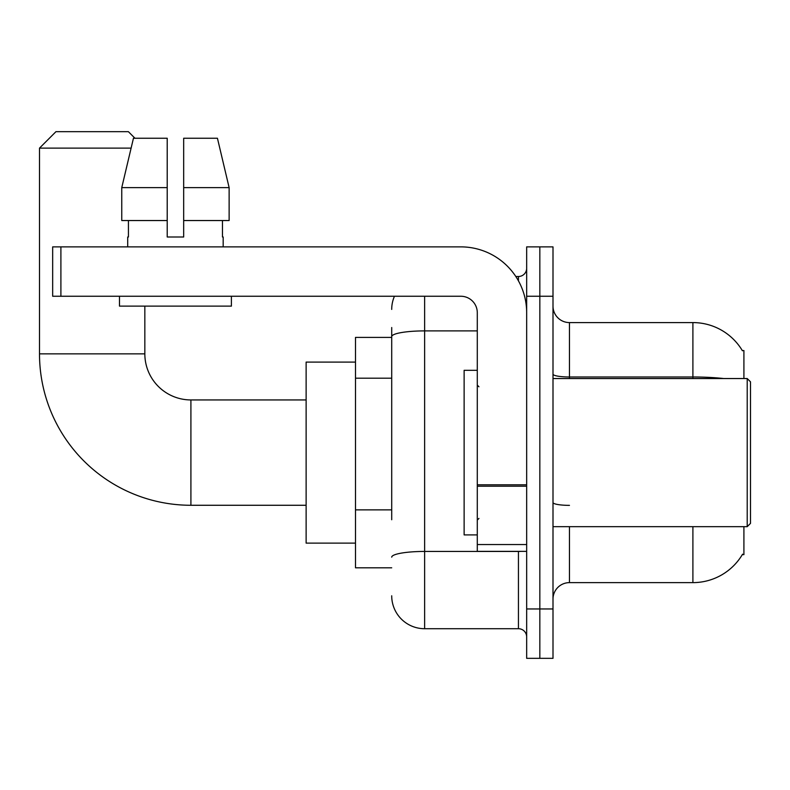 <?xml version="1.0" encoding="UTF-8"?>
<svg xmlns="http://www.w3.org/2000/svg" width="790" height="790" viewBox="0 0 790 790"><rect width="100%" height="100%" fill="white"/><g stroke="black" fill="none" stroke-linecap="round" stroke-linejoin="round"><path stroke-width="1.19" d="M743.913 378.538L743.913 350.562L742.294 350.562M743.913 526.663L743.913 554.649L742.294 554.649L742.59 554.155A57.601 57.601 0 0 1 692.899 582.625A57.601 57.601 0 0 0 742.294 554.649M391.712 368.318L391.712 327.524L391.712 337.399L355.5 337.399L355.5 567.812L391.712 567.812M569.462 526.663L569.462 582.625A16.462 16.462 0 0 0 553 599.087A16.462 16.462 0 0 1 569.462 582.625L692.899 582.625L692.899 526.663M539.837 608.962L539.837 658.337L553 658.337L553 608.962L539.837 608.962L539.837 658.337L526.663 658.337L526.663 608.962L539.837 608.962L539.837 296.25L539.837 608.962M526.663 608.962L526.663 246.875L539.837 246.875L539.837 296.25L539.837 246.875L553 246.875L553 608.962M723.759 378.538A57.601 10.003 180 0 0 692.899 376.988L692.899 322.587A57.601 57.601 0 0 1 742.422 350.77A57.601 57.601 0 0 0 692.899 322.587L569.462 322.587A16.462 16.462 0 0 1 553 306.125A16.462 16.462 0 0 0 569.462 322.587L569.462 378.538M391.712 519.741L391.712 327.524M424.625 296.25L424.625 628.712L518.438 628.712L518.438 551.351M515.811 276.5L518.438 276.5A8.226 8.226 0 0 0 526.663 268.274M526.663 636.938A8.226 8.226 0 0 0 518.438 628.712M391.712 309.413A32.913 32.913 0 0 1 394.457 296.25M424.625 628.712A32.913 32.913 0 0 1 391.712 595.788M183.675 237L167.213 237L183.675 237L167.213 237L183.675 237L183.675 138.25L217.438 138.25L229.13 187.625L229.13 220.538L183.675 220.538M306.125 505.274L190.913 505.274A151.413 151.413 0 0 1 39.5 353.851L39.5 148.125L55.962 131.663L128.375 131.663L134.962 138.25M190.913 505.274L190.913 399.938A46.087 46.087 0 0 1 144.837 353.851L144.837 306.125M131.11 148.125L39.5 148.125M355.5 362.087L306.125 362.087L306.125 543.125L355.5 543.125M526.663 551.351L477.288 551.351L477.288 484.803L526.663 484.803L526.663 312.712A65.837 65.837 0 0 0 460.837 246.875L60.899 246.875L60.899 296.25L460.837 296.25A16.462 16.462 0 0 1 477.288 312.712L477.288 484.803M60.899 296.25L52.663 296.25L52.663 246.875L60.899 246.875M167.213 187.625L167.213 220.538L167.213 187.625L121.759 187.625L133.451 138.25L167.213 138.25L167.213 237M127.713 237L128.434 237L127.713 237L127.713 246.875M223.175 237L222.464 237L223.175 237L223.175 246.875M222.464 220.538L222.464 237M128.434 237L128.434 220.538M119.488 296.25L119.488 306.125L231.401 306.125L231.401 296.25M167.213 220.538L121.759 220.538L121.759 187.625L133.451 138.25M229.13 220.538L229.13 187.625L183.675 187.625M229.13 187.625L217.438 138.25L229.13 187.625M747.212 378.538L750.5 381.837L750.5 523.375L747.212 526.663L747.212 378.538L553 378.538M477.288 370.312L464.125 370.312L464.125 534.899L477.288 534.899M391.712 378.193L355.5 378.193M391.712 509.866L355.5 509.866M692.899 378.538L692.899 376.988L569.462 376.988A16.462 2.854 -0 0 1 553 374.124M553 296.25L526.663 296.25M569.462 505.363A16.462 2.854 0 0 1 553 502.499M521.291 551.351A8.226 1.432 0 0 1 518.438 551.44L424.625 551.44A32.913 5.718 180 0 0 391.712 557.157M391.712 336.619A32.913 5.718 180 0 1 424.625 330.901L477.288 330.901M518.438 280.835L518.438 276.5M39.5 353.851L144.837 353.851M526.663 486.225L477.288 486.225M477.288 544.557L526.663 544.557M306.125 399.938L190.913 399.938M553 526.663L747.212 526.663M478.938 386.774L477.288 385.125M478.938 518.438L477.288 520.087"/></g></svg>
